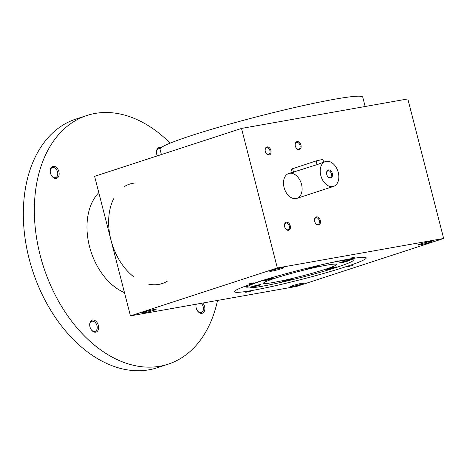 <?xml version="1.0" encoding="UTF-8"?>
<svg xmlns="http://www.w3.org/2000/svg" width="467" height="467" viewBox="0 0 467 467"><rect width="100%" height="100%" fill="white"/><g stroke="black" fill="none" stroke-linecap="round" stroke-linejoin="round"><path stroke-width="0.7" d="M94.608 176.333L241.509 128.431L277.334 267.97L130.439 315.873L94.608 176.333M130.439 315.873L296.755 286.382L443.65 238.474L407.819 98.934L241.509 128.431M161.395 154.554L160.012 149.171A104.655 7.297 -14.4 0 1 259.564 116.079A104.655 7.297 -14.4 0 1 362.742 97.118L365.153 106.499M302.108 284.012A7.326 0.508 -14.4 0 1 294.251 286.113A7.326 0.508 -14.4 0 1 290.13 286.662A7.326 0.508 -14.4 0 1 297.088 284.38A7.326 0.508 -14.4 0 1 304.286 283.025A7.326 0.508 -14.4 0 1 302.108 284.012M153.964 310.281A7.326 0.508 -14.4 0 1 146.107 312.388A7.326 0.508 -14.4 0 1 141.986 312.931A7.326 0.508 -14.4 0 1 148.944 310.654A7.326 0.508 -14.4 0 1 156.141 309.3A7.326 0.508 -14.4 0 1 153.964 310.281M429.909 242.332A7.326 0.508 -14.4 0 1 422.051 244.439A7.326 0.508 -14.4 0 1 417.93 244.982A7.326 0.508 -14.4 0 1 424.888 242.706A7.326 0.508 -14.4 0 1 432.086 241.351A7.326 0.508 -14.4 0 1 429.909 242.332M281.764 268.607A7.326 0.508 -14.4 0 1 273.907 270.714A7.326 0.508 -14.4 0 1 269.786 271.257A7.326 0.508 -14.4 0 1 276.744 268.98A7.326 0.508 -14.4 0 1 283.942 267.62A7.326 0.508 -14.4 0 1 281.764 268.607M246.5 286.137A68.024 4.74 -14.4 0 1 244.661 286.417M354.681 258.169A68.024 4.74 -14.4 0 1 352.935 258.811M345.743 266.768A68.024 4.74 -14.4 0 1 274.888 285.833A68.024 4.74 -14.4 0 1 234.434 291.741A68.024 4.74 -14.4 0 1 299.143 270.23A68.024 4.74 -14.4 0 1 366.21 257.907A68.024 4.74 -14.4 0 1 345.743 266.768M328.038 263.3A54.943 3.829 -14.4 0 1 353.28 260.148A54.943 3.829 -14.4 0 1 336.748 267.305A54.943 3.829 -14.4 0 1 279.523 282.704A54.943 3.829 -14.4 0 1 246.845 287.474A54.943 3.829 -14.4 0 1 270.486 278.075M325.219 269.348A37.675 2.627 -14.4 0 1 285.979 279.908A37.675 2.627 -14.4 0 1 263.569 283.177A37.675 2.627 -14.4 0 1 299.405 271.269A37.675 2.627 -14.4 0 1 336.555 264.439A37.675 2.627 -14.4 0 1 325.219 269.348M328.015 268.852A5.23 0.362 165.6 0 0 326.445 269.506A5.23 0.362 165.6 0 0 331.599 268.583A5.23 0.362 165.6 0 0 336.555 266.908A5.23 0.362 165.6 0 0 333.298 267.422A5.23 0.362 165.6 0 0 328.015 268.852M340.916 262.308A5.23 0.362 165.6 0 0 339.346 262.962A5.23 0.362 165.6 0 0 344.5 262.04A5.23 0.362 165.6 0 0 349.456 260.364A5.23 0.362 165.6 0 0 346.199 260.878A5.23 0.362 165.6 0 0 340.916 262.308M252.221 286.551A5.23 0.362 165.6 0 0 250.651 287.205A5.23 0.362 165.6 0 0 255.805 286.289A5.23 0.362 165.6 0 0 260.761 284.607A5.23 0.362 165.6 0 0 257.504 285.121A5.23 0.362 165.6 0 0 252.221 286.551M316.457 266.645A5.23 0.362 -14.4 0 1 310.841 268.146A5.23 0.362 -14.4 0 1 307.899 268.537A5.23 0.362 -14.4 0 1 312.872 266.908A5.23 0.362 -14.4 0 1 318.009 265.939A5.23 0.362 -14.4 0 1 316.457 266.645M283.667 280.976A5.23 0.362 165.6 0 0 282.097 281.63A5.23 0.362 165.6 0 0 287.252 280.708A5.23 0.362 165.6 0 0 292.208 279.032A5.23 0.362 165.6 0 0 288.95 279.546A5.23 0.362 165.6 0 0 283.667 280.976M265.122 280.007A5.23 0.362 165.6 0 0 263.551 280.661A5.23 0.362 165.6 0 0 268.706 279.739A5.23 0.362 165.6 0 0 273.662 278.063A5.23 0.362 165.6 0 0 270.405 278.577A5.23 0.362 165.6 0 0 265.122 280.007M284.07 187.489A13.082 8.826 -108.1 0 1 288.746 173.502A13.082 8.826 -108.1 0 1 301.192 183.204A13.082 8.826 -108.1 0 1 296.86 198.376A13.082 8.826 -108.1 0 1 284.07 187.489M245.706 292.319L250.837 291.151L245.706 292.319M350.74 258.07L355.866 256.903L350.74 258.07M248.257 284.053L253.388 282.891L248.257 284.053M352.381 265.589L347.25 266.721L352.381 265.589M443.65 238.474L277.334 267.97M320.292 220.43A4.185 2.825 71.9 0 0 316.924 216.857A4.185 2.825 71.9 0 0 314.513 220.109A4.185 2.825 71.9 0 0 315.569 223.343A4.185 2.825 71.9 0 0 319.212 224.715A4.185 2.825 71.9 0 0 320.292 220.43M270.907 150.45A4.185 2.825 71.9 0 0 267.538 146.877A4.185 2.825 71.9 0 0 265.128 150.129A4.185 2.825 71.9 0 0 266.184 153.363A4.185 2.825 71.9 0 0 269.827 154.735A4.185 2.825 71.9 0 0 270.907 150.45M290.24 225.759A4.185 2.825 71.9 0 0 286.872 222.187A4.185 2.825 71.9 0 0 284.467 225.438A4.185 2.825 71.9 0 0 285.524 228.672A4.185 2.825 71.9 0 0 289.161 230.044A4.185 2.825 71.9 0 0 290.24 225.759M300.952 145.12A4.185 2.825 71.9 0 0 297.584 141.548A4.185 2.825 71.9 0 0 295.179 144.799A4.185 2.825 71.9 0 0 296.236 148.033A4.185 2.825 71.9 0 0 299.872 149.405A4.185 2.825 71.9 0 0 300.952 145.12M296.142 147.905A3.479 2.347 71.9 0 0 298.74 149.084A3.479 2.347 71.9 0 0 299.983 145.365A3.479 2.347 71.9 0 0 296.586 142.47A3.479 2.347 71.9 0 0 295.185 144.957M285.43 228.544A3.479 2.347 71.9 0 0 288.028 229.723A3.479 2.347 71.9 0 0 289.271 226.005A3.479 2.347 71.9 0 0 285.874 223.115A3.479 2.347 71.9 0 0 284.473 225.596M266.097 153.234A3.479 2.347 71.9 0 0 268.694 154.414A3.479 2.347 71.9 0 0 269.938 150.695A3.479 2.347 71.9 0 0 266.534 147.8A3.479 2.347 71.9 0 0 265.139 150.286M315.482 223.214A3.479 2.347 71.9 0 0 318.08 224.399A3.479 2.347 71.9 0 0 319.323 220.681A3.479 2.347 71.9 0 0 315.92 217.785A3.479 2.347 71.9 0 0 314.519 220.266M133.784 276.861A52.327 35.299 -108.1 0 1 110.965 240.038A52.327 35.299 -108.1 0 1 113.709 198.679M123.685 187.022A52.327 35.299 -108.1 0 1 135.302 182.982M167.326 281.175A52.327 35.299 -108.1 0 1 148.518 284.099M195.936 306.264A5.289 3.567 -108.1 0 1 196.333 304.186M201.149 303.334A5.289 3.567 -108.1 0 1 203.466 308.553A5.289 3.567 -108.1 0 1 201.341 312.528A5.289 3.567 -108.1 0 1 197.383 310.713M202.818 303.036A6.281 4.238 -108.1 0 1 203.991 311.944A6.281 4.238 -108.1 0 1 197.506 310.894A6.281 4.238 -108.1 0 1 196.204 308.016A6.281 4.238 -108.1 0 1 195.924 306.048A6.281 4.238 -108.1 0 1 196.105 304.227M50.226 171.383A5.289 3.567 -108.1 0 1 52.357 167.583A5.289 3.567 -108.1 0 1 57.383 171.506A5.289 3.567 -108.1 0 1 55.631 177.641A5.289 3.567 -108.1 0 1 51.679 175.825M50.494 173.129A6.281 4.238 -108.1 0 1 50.22 171.161A6.281 4.238 -108.1 0 1 55.631 166.871A6.281 4.238 -108.1 0 1 58.702 176.281A6.281 4.238 -108.1 0 1 51.802 176.012A6.281 4.238 -108.1 0 1 50.494 173.129M89.699 325.108A5.289 3.567 -108.1 0 1 91.824 321.314A5.289 3.567 -108.1 0 1 96.856 325.236A5.289 3.567 -108.1 0 1 95.105 331.366A5.289 3.567 -108.1 0 1 91.147 329.556M89.968 326.859A6.281 4.238 -108.1 0 1 89.687 324.886A6.281 4.238 -108.1 0 1 95.105 320.601A6.281 4.238 -108.1 0 1 98.175 330.011A6.281 4.238 -108.1 0 1 91.269 329.737A6.281 4.238 -108.1 0 1 89.968 326.859M156.463 152.54A5.289 3.567 -108.1 0 1 158.593 148.745A5.289 3.567 -108.1 0 1 160.076 148.716M157.303 155.89A6.281 4.238 -108.1 0 1 156.737 154.285A6.281 4.238 -108.1 0 1 156.457 152.318A6.281 4.238 -108.1 0 1 161.092 147.654M217.54 300.427A130.813 88.245 -108.1 0 1 168.102 364.196L157.081 367.792A130.813 88.245 -108.1 0 1 29.176 258.911A130.813 88.245 -108.1 0 1 75.969 119.05L86.985 115.46A130.813 88.245 -108.1 0 1 170.163 143.159M168.102 364.196A130.813 88.245 -108.1 0 1 40.191 255.321A130.813 88.245 -108.1 0 1 86.985 115.46M124.467 292.622A56.939 38.411 -108.1 0 1 89.524 246.57A56.939 38.411 -108.1 0 1 98.806 192.678M323.643 162.119L322.948 159.405L316.101 160.94L291.332 169.147L292.19 172.481L317.046 164.641L325.47 161.524A13.082 8.826 71.9 0 0 321.138 176.695A13.082 8.826 71.9 0 0 333.584 186.397A13.082 8.826 71.9 0 0 338.26 172.411A13.082 8.826 71.9 0 0 325.47 161.524M332.323 173.467A4.185 2.825 71.9 0 0 328.955 169.889A4.185 2.825 71.9 0 0 326.55 173.146A4.185 2.825 71.9 0 0 327.601 176.38A4.185 2.825 71.9 0 0 331.243 177.746A4.185 2.825 71.9 0 0 332.323 173.467M327.513 176.246A3.479 2.347 71.9 0 0 330.111 177.431A3.479 2.347 71.9 0 0 331.354 173.712A3.479 2.347 71.9 0 0 327.951 170.817A3.479 2.347 71.9 0 0 326.556 173.304M316.101 160.94L317.046 164.641M292.593 168.605L293.545 172.3M246.407 285.775L246.845 287.474M352.842 258.449L353.28 260.148M292.167 172.387L288.746 173.502M333.584 186.397L296.86 198.376"/></g></svg>
